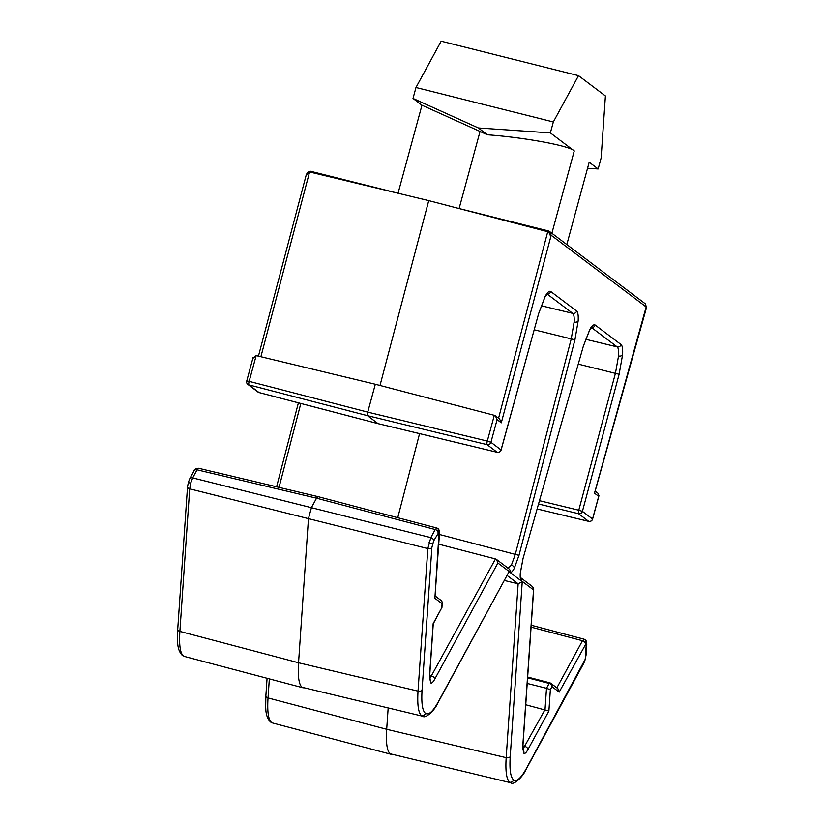 <?xml version="1.0" encoding="UTF-8"?>
<svg xmlns="http://www.w3.org/2000/svg" width="824" height="824" viewBox="0 0 824 824"><rect width="100%" height="100%" fill="white"/><g stroke="black" fill="none" stroke-linecap="round" stroke-linejoin="round"><path stroke-width="1.24" d="M429.932 679.913A3.224 3.131 127 0 1 430.622 682.88L429.572 675.526L433.146 623.634L441.788 607.731L442.066 603.704L434.887 598.286L439.068 531.933L433.661 540.894L431.879 547.466L422.073 690.018C421.26 702.944 422.372 710.71 425.411 713.316C428.593 715.407 432.827 711.679 438.121 702.141L509.047 571.681L522.251 581.651L510.221 756.566C509.407 769.482 510.519 777.248 513.558 779.854C516.741 781.945 520.974 778.216 526.268 768.679A3.224 2.421 28.5 0 1 526.042 769.451C523.065 776.661 513.517 785.663 510.88 782.759L509.706 782.192C506.502 779.452 505.328 771.274 506.173 757.678L518.142 583.804L504.453 580.498M511.045 782.8L390.216 753.816C387.012 751.076 385.838 742.898 386.693 729.302L506.173 757.678A3.224 2.019 -176.1 0 0 510.221 756.566M438.121 702.141A3.224 2.421 28.5 0 1 437.894 702.913C434.918 710.123 425.369 719.125 422.743 716.221L421.558 715.654C418.355 712.914 417.181 704.736 418.026 691.13L427.841 548.578L430.808 537.629L435.206 529.544L436.895 528.081A3.224 3.131 -53 0 1 437.956 528.596L436.895 528.081M271.539 722.463L270.478 721.948C265.349 716.684 265.925 708.867 265.668 707.322L265.864 695.858A3.224 2.019 -176.1 0 0 268.027 697.938C267.161 711.545 268.336 719.712 271.539 722.463A3.224 3.131 127 0 1 270.478 721.948M539.545 500.704L578.788 510.211L615.476 373.128L618.536 355.958C618.834 350.942 618.391 347.934 617.197 346.914A3.224 3.131 -53 0 0 621.069 344.576C622.408 345.73 622.913 349.139 622.573 354.814L619.112 374.281L582.424 511.364L592.549 519.007L598.708 496.336L594.495 493.164L646.16 306.94L551.184 235.252L501.301 422.805L497.088 419.632L495.42 415.873L494.307 415.317L375.311 384.252L367.741 412.124L487.303 441.087L494.307 415.317M183.392 655.925L182.331 655.399C177.201 650.146 177.778 642.329 177.52 640.784L177.716 629.32A3.224 2.019 -176.1 0 0 179.879 631.4C179.014 645.007 180.188 653.174 183.392 655.925A3.224 3.131 127 0 1 182.331 655.399M507.903 568.354L511.395 565.161L515.319 554.305L571.259 338.767L574.122 322.081C574.39 317.271 573.937 314.366 572.762 313.377L547.074 293.993M438.059 532.809A3.224 2.421 -151.5 0 0 435.206 529.544L316.54 498.19L311.451 507.543L308.475 518.492L298.546 662.764L418.026 691.13A3.224 2.019 -176.1 0 0 422.073 690.018M422.743 716.231L302.068 687.278C298.865 684.538 297.691 676.36 298.546 662.764L179.879 631.4L189.695 488.848A3.224 2.019 -176.1 0 1 187.522 486.757L177.716 629.32M415.976 87.509L441.159 41.2L578.52 75.654L553.337 121.962L415.976 87.509L413.009 98.447L421.97 105.215L487.386 134.786C524.795 137.464 570.146 145.9 574.256 150.936L551.884 233.285M421.97 105.215L398.054 193.228M587.553 168.25L598.152 168.972L589.191 162.215L566.819 244.553M548.135 231.843L548.382 230.936L457.804 208.215M399.63 193.63L310.288 171.217L310.051 172.082M498.561 418.242L547.733 231.709L428.738 200.623L380.008 385.478M497.088 419.632L490.929 442.303A3.224 3.131 127 0 1 487.056 444.641L367.494 415.667L378.031 423.618L497.181 452.283L487.056 444.641A3.224 0.659 -76.4 0 1 487.303 441.087L490.929 442.303L501.054 449.945L538.659 313.553L545.158 296.382C547.496 292.211 549.361 290.584 550.772 291.521L576.635 311.039C577.943 312.152 578.458 315.448 578.16 320.907L574.925 339.807L518.986 555.355L514.258 568.375C512.528 571.609 511.127 572.886 510.087 572.206L497.892 563.008L496.553 559.496L495.461 558.96L438.739 544.18M419.571 433.63L397.745 517.699M388.166 708.012L386.693 729.302L268.027 697.938L269.345 678.894M522.952 749.222L545.024 709.619L546.497 688.298L527.206 683.436M527.597 677.802L549.144 683.426A3.224 2.421 28.5 0 1 551.998 686.691A3.224 3.131 127 0 0 549.814 682.828A3.224 0.68 104.6 0 0 549.752 682.808A3.224 0.68 104.6 0 0 549.144 683.426L546.497 688.298L550.36 689.688L548.897 711.019L525.743 704.757M246.737 381.048L253.02 357.637L252.896 358.378L256.161 355.587L375.311 384.252M258.448 356.143L306.456 174.029L306.343 174.781L309.587 171.969L428.738 200.623M433.661 540.894A3.224 2.421 -151.5 0 0 430.808 537.629L192.672 477.899L190.735 483.039L188.263 482.658L189.695 478.878A3.224 2.421 28.5 0 1 192.672 477.899L197.06 469.814A3.224 2.421 28.5 0 0 194.083 470.792C193.97 469.515 195.463 468.681 198.574 468.269L197.06 469.814L316.54 498.19L318.208 496.718M198.574 468.269L318.074 496.645L436.751 528.009M495.42 415.873L499.612 419.035L501.301 422.805M307.465 172.422L310.288 171.217M547.733 231.709L548.856 232.255L550.535 236.025M548.856 232.255L550.896 236.303M548.382 230.936L549.526 231.493L551.184 235.252M549.526 231.493L645.604 304.025L646.16 306.94M646.191 306.878L645.872 308.001M646.418 306.281L646.243 308.269M594.825 491.979L594.495 493.164M595.144 491.145L598.152 493.422L598.708 496.336M441.788 607.731L433.259 623.789L429.737 674.98A3.224 2.019 3.9 0 1 429.572 675.526M441.901 607.875L442.231 603.158A3.224 3.224 0 0 0 440.953 600.366A3.224 3.131 -53 0 1 442.066 603.704A3.224 2.019 3.9 0 0 442.231 603.158A3.224 2.019 3.9 0 0 442.179 602.704M434.887 598.286L439.491 533.221A3.224 2.019 3.9 0 1 439.326 533.767M520.614 577.655L532.644 586.74L533.705 589.067L533.519 589.902L521.334 580.693C520.335 579.839 519.995 577.253 520.304 572.938L523.065 558.435L583.351 346.173L589.747 329.641C592.013 325.676 593.826 324.141 595.196 325.058L621.069 344.576M526.268 768.679L585.225 659.262L586.338 643.111L559.177 692.109L557.838 688.596L550.885 683.354A3.224 3.224 0 0 0 549.763 682.808L527.648 677.04M509.047 571.681L437.894 702.913M522.251 581.651L518.142 583.804L507.162 575.513M256.161 355.587L249.157 381.358L246.675 380.966A3.224 3.224 0 0 0 247.839 384.386A3.224 3.131 127 0 0 248.92 384.901L367.494 415.667L367.741 412.124L249.157 381.358A3.224 0.721 -75.5 0 0 248.92 384.901L259.045 392.543L378.154 423.649M497.325 452.304A3.224 0.721 -76.5 0 1 497.243 452.304L497.243 452.304A3.224 0.721 -76.5 0 1 497.181 452.283A3.224 3.131 -53 0 0 501.054 449.945L501.013 450.079M259.158 392.574A3.224 0.67 -75.4 0 1 259.096 392.574L259.096 392.574A3.224 0.67 -75.4 0 1 259.045 392.543A3.224 3.131 -53 0 1 257.964 392.028A3.224 3.224 0 0 0 259.117 392.584L378.082 423.649L497.243 452.304A3.224 3.224 0 0 0 501.105 450.028L538.628 313.687M588.82 521.376A3.224 0.721 -76.5 0 1 588.738 521.376A3.224 0.721 -76.5 0 1 588.676 521.345L578.551 513.702A3.224 3.131 127 0 0 582.424 511.364L578.788 510.211A3.224 0.659 103.6 0 0 578.551 513.702L538.597 504.02M588.738 521.376L588.738 521.376A3.224 3.224 0 0 0 592.6 519.089L592.549 519.007A3.224 3.131 -53 0 1 588.676 521.345L537.197 508.964L588.738 521.376M598.152 168.972L601.129 158.033L605.403 95.945L578.52 75.654M413.009 98.447L478.353 127.967L550.37 132.901L553.337 121.962M550.37 132.901L574.256 150.936M478.353 127.967L487.386 134.786M585.225 659.262L586.019 655.235A3.224 2.019 -176.1 0 1 585.864 655.78M586.338 643.111A3.224 3.131 -53 0 0 585.236 639.774L585.236 639.774A3.224 3.131 -53 0 0 584.164 639.259L582.486 640.722A3.224 2.421 28.5 0 1 585.339 643.987M586.606 644.945A3.224 2.019 -176.1 0 0 586.77 644.399L585.236 639.774L584.164 639.259M513.558 779.854A3.224 3.131 127 0 1 509.706 782.192M425.411 713.316A3.224 3.131 127 0 1 421.558 715.654M432.507 543.984L428.902 542.779M431.879 547.466A3.224 2.019 -176.1 0 1 427.841 548.578L189.695 488.848L190.735 483.039M523.147 750.283A3.224 3.131 127 0 1 523.848 753.249L522.787 745.885L533.519 589.902M522.921 745.895L525.001 746.451A3.224 2.421 28.5 0 1 527.854 749.716C526.186 752.734 524.847 753.909 523.848 753.249M439.068 531.933A3.224 3.131 -53 0 0 437.956 528.596L439.491 533.221M520.222 577.356L520.469 572.423A3.224 1.947 -175.5 0 1 520.304 572.938M520.634 577.737A3.224 3.131 127 0 1 521.334 580.693M583.299 346.358L589.5 330.455A3.224 2.472 -150.7 0 0 589.747 329.641M523.013 558.62L583.351 346.173M618.536 355.958A3.224 2.039 3.8 0 0 622.573 354.814M429.737 678.852L495.461 558.96M497.892 563.008L434.639 679.347C432.971 682.365 431.632 683.539 430.622 682.88M434.639 679.347A3.224 2.421 -151.5 0 0 431.786 676.082L429.695 675.526M511.395 565.161A3.224 2.369 27.8 0 1 514.258 568.375M518.986 555.355L439.408 534.477M187.522 486.757L188.315 482.73M574.122 322.081A3.224 2.081 3.4 0 0 578.16 320.907M576.635 311.039A3.224 3.131 127 0 1 572.762 313.377L541.214 305.735M538.659 313.553L544.932 297.165A3.224 2.431 -151.2 0 0 545.158 296.382M459.102 208.544L480.052 131.449M574.925 339.807L534.261 329.806M556.859 687.855L582.486 640.722L531.089 627.136M527.648 677.06L549.69 682.797M585.648 339.272L617.197 346.914L591.508 327.53M619.112 374.281L578.335 364.126M559.177 692.109L551.998 686.691L550.36 689.688M548.897 711.019L527.854 749.716M300.822 403.472L279.037 487.375M309.587 171.969L260.889 356.73M550.772 291.521A3.224 3.131 127 0 1 547.157 293.9M510.087 572.206A3.224 3.131 -53 0 0 508.974 568.869L496.553 559.496M591.591 327.447A3.224 3.131 -53 0 0 595.196 325.058M520.469 572.423L523.065 558.435M533.705 589.067L522.952 745.349A3.224 2.019 -176.1 0 1 522.787 745.885M584.072 662.352A3.224 2.421 28.5 0 1 583.856 663.124L526.042 769.451M584.031 639.187L531.212 625.231M184.504 656.471L303.181 687.834M272.651 723.009L391.328 754.372M247.839 384.386L257.964 392.028M298.401 402.833L276.607 486.799M544.932 297.165L547.538 293.571L546.466 293.643M646.109 307.404L646.397 306.353M646.48 307.682L594.743 492.577M194.083 470.792L189.695 478.878M598.945 495.749L592.6 519.089M429.52 679.543L429.737 674.98M267.069 678.286L265.864 695.858M589.5 330.455L591.972 327.118L590.901 327.19M435.165 595.999L440.953 600.366M522.735 749.912L522.952 745.349M586.77 644.399L586.019 655.235M585.287 659.344L583.856 663.124"/></g></svg>
